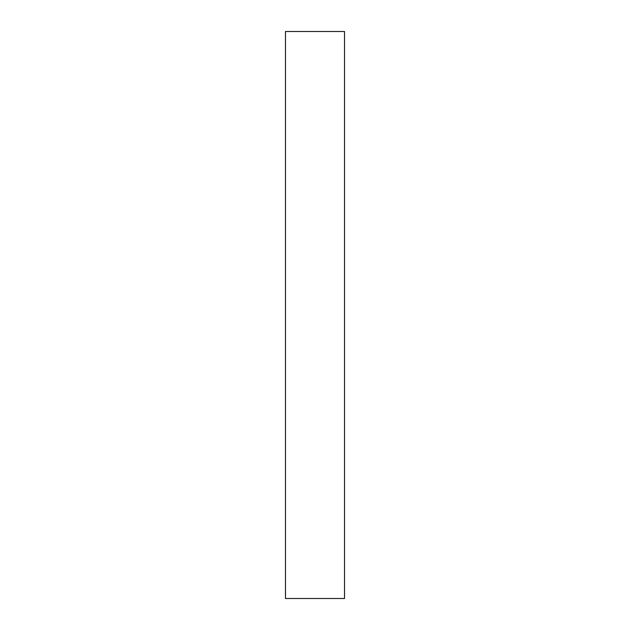 <?xml version="1.0" encoding="UTF-8"?>
<svg xmlns="http://www.w3.org/2000/svg" width="630" height="630" viewBox="0 0 630 630"><rect width="100%" height="100%" fill="white"/><g stroke="black" fill="none" stroke-linecap="round" stroke-linejoin="round"><path stroke-width="0.94" d="M344.523 598.5L285.477 598.5L285.477 31.5L344.523 31.5L344.523 598.5"/></g></svg>
